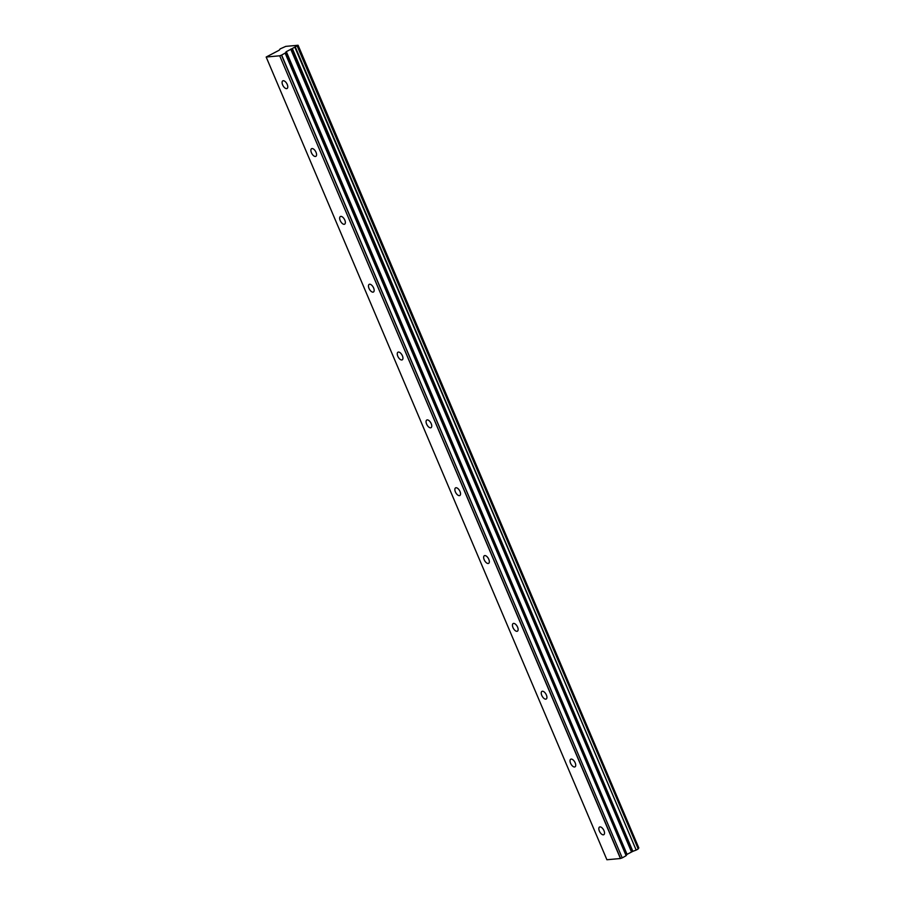 <?xml version="1.0" encoding="UTF-8"?>
<svg xmlns="http://www.w3.org/2000/svg" width="905" height="905" viewBox="0 0 905 905"><rect width="100%" height="100%" fill="white"/><g stroke="black" fill="none" stroke-linecap="round" stroke-linejoin="round"><path stroke-width="1.36" d="M287.236 84.47A4.378 2.161 -119.2 0 0 282.801 80.862A4.378 2.161 -119.2 0 0 282.632 84.889A4.378 2.161 -119.2 0 0 287.066 88.498A4.378 2.161 -119.2 0 0 287.236 84.47M603.974 830.654A4.378 2.161 -119.2 0 0 599.529 827.046A4.378 2.161 -119.2 0 0 599.37 831.073A4.378 2.161 -119.2 0 0 603.805 834.693A4.378 2.161 -119.2 0 0 603.974 830.654M575.173 762.825A4.378 2.161 -119.2 0 0 570.738 759.216A4.378 2.161 -119.2 0 0 570.569 763.243A4.378 2.161 -119.2 0 0 575.014 766.852A4.378 2.161 -119.2 0 0 575.173 762.825M546.382 694.983A4.378 2.161 -119.2 0 0 541.948 691.375A4.378 2.161 -119.2 0 0 541.778 695.402A4.378 2.161 -119.2 0 0 546.213 699.022A4.378 2.161 -119.2 0 0 546.382 694.983M517.592 627.154A4.378 2.161 -119.2 0 0 513.146 623.545A4.378 2.161 -119.2 0 0 512.988 627.572A4.378 2.161 -119.2 0 0 517.422 631.181A4.378 2.161 -119.2 0 0 517.592 627.154M488.791 559.313A4.378 2.161 -119.2 0 0 484.356 555.704A4.378 2.161 -119.2 0 0 484.186 559.743A4.378 2.161 -119.2 0 0 488.632 563.351A4.378 2.161 -119.2 0 0 488.791 559.313M460 491.483A4.378 2.161 -119.2 0 0 455.566 487.874A4.378 2.161 -119.2 0 0 455.396 491.901A4.378 2.161 -119.2 0 0 459.831 495.51A4.378 2.161 -119.2 0 0 460 491.483M431.21 423.642A4.378 2.161 -119.2 0 0 426.764 420.033A4.378 2.161 -119.2 0 0 426.606 424.072A4.378 2.161 -119.2 0 0 431.04 427.68A4.378 2.161 -119.2 0 0 431.21 423.642M402.408 355.812A4.378 2.161 -119.2 0 0 397.974 352.203A4.378 2.161 -119.2 0 0 397.804 356.231A4.378 2.161 -119.2 0 0 402.239 359.839A4.378 2.161 -119.2 0 0 402.408 355.812M373.618 287.971A4.378 2.161 -119.2 0 0 369.183 284.362A4.378 2.161 -119.2 0 0 369.014 288.401A4.378 2.161 -119.2 0 0 373.448 292.01A4.378 2.161 -119.2 0 0 373.618 287.971M344.828 220.141A4.378 2.161 -119.2 0 0 340.382 216.533A4.378 2.161 -119.2 0 0 340.212 220.56A4.378 2.161 -119.2 0 0 344.658 224.169A4.378 2.161 -119.2 0 0 344.828 220.141M316.026 152.311A4.378 2.161 -119.2 0 0 311.591 148.692A4.378 2.161 -119.2 0 0 311.422 152.73A4.378 2.161 -119.2 0 0 315.856 156.339A4.378 2.161 -119.2 0 0 316.026 152.311M280.165 48.881L285.776 46.37L298.096 45.261L292.134 48.621L632.867 851.333L292.338 48.531M632.867 851.333L627.052 854.354L626.113 855.666L285.38 52.954L281.489 55.148L622.221 857.861L281.647 55.081M292.134 48.621L286.319 51.642L285.38 52.954M606.904 859.75L266.172 57.038L279.702 55.793L620.434 858.517L606.904 859.75M266.172 57.038L279.17 50.227L280.199 48.893M622.221 857.861L620.592 858.46L279.702 55.793M279.86 55.748L281.489 55.148M297.994 45.363L638.726 848.087L638.07 848.585M297.326 46.313L638.206 848.901M638.059 849.037L636.181 850.089L295.449 47.365M295.007 47.535L636.181 850.089M635.74 850.259L633.07 851.243M631.475 851.877L290.743 49.164M285.143 53.135L626.113 855.666M625.875 855.847L622.38 857.793M638.726 848.087L298.073 45.318M627.052 854.354L286.319 51.642M291.172 48.972L631.905 851.684M286.082 51.823L626.814 854.535M298.096 45.261L638.828 847.974"/></g></svg>
